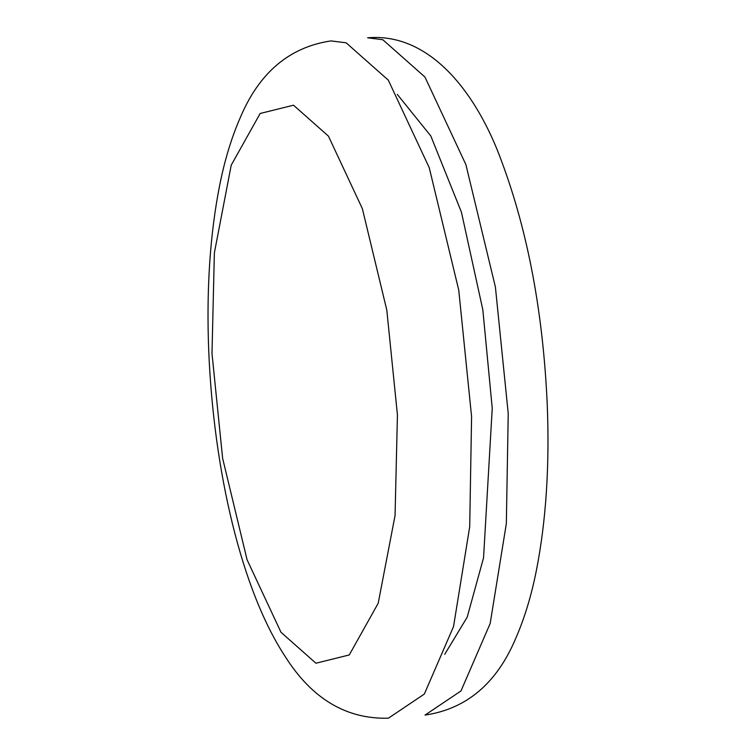 <?xml version="1.0" encoding="UTF-8"?>
<svg xmlns="http://www.w3.org/2000/svg" width="756" height="756" viewBox="0 0 756 756"><rect width="100%" height="100%" fill="white"/><g stroke="black" fill="none" stroke-linecap="round" stroke-linejoin="round"><path stroke-width="1.13" d="M211.992 353.439L214.373 252.901L231.223 165.167L260.168 113.466L293.508 105.207L328.425 136.118L362.36 208.675L386.807 310.121L397.439 414.978L395.057 515.516L378.208 603.25L349.263 654.951L315.923 663.22L281.005 632.299L247.07 559.742L222.623 458.297L211.992 353.439M367.624 37.8L382.801 39.718L424.938 77.027L465.894 164.6L495.397 287.025L508.23 413.579L506.34 523.634L490.181 623.464L460.98 690.956L425.014 715.091C466.802 708.882 497.164 683.037 516.093 637.535C524.655 617.794 531.411 595.482 536.354 570.6C546.04 521.375 549.678 466.131 547.259 404.876C543.158 313.107 527.953 231.95 501.653 161.415C477.32 94.358 430.816 32.319 367.624 37.8M444.736 654.299L467.208 617.151L483.547 557.824L492.241 408.278L482.829 309.809L461.443 212.219L430.807 135.976L397.297 94.406M388.376 718.2L424.343 694.055L453.534 626.563L469.703 526.743L471.583 416.688L458.75 290.134L429.247 167.709L388.3 80.136L346.154 42.818L330.986 40.909C289.198 47.118 258.835 72.963 239.907 118.465C231.345 138.206 224.589 160.518 219.646 185.4C209.96 234.625 206.322 289.869 208.741 351.124C213.712 470.449 241.372 590.238 285.485 656.973C312.115 698.884 346.409 719.296 388.376 718.2"/></g></svg>
